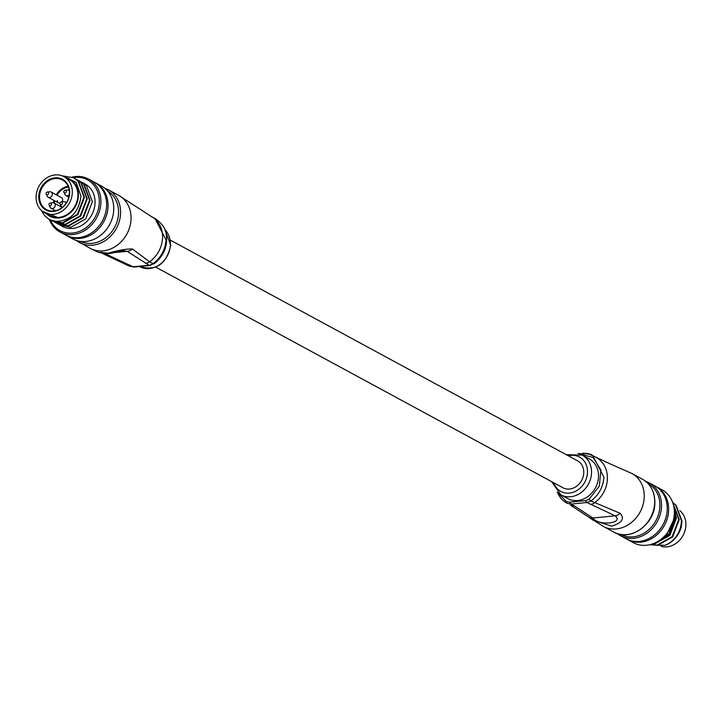 <?xml version="1.0" encoding="UTF-8"?>
<svg xmlns="http://www.w3.org/2000/svg" width="722" height="722" viewBox="0 0 722 722"><rect width="100%" height="100%" fill="white"/><g stroke="black" fill="none" stroke-linecap="round" stroke-linejoin="round"><path stroke-width="1.08" d="M170.392 240.155L577.492 460.762A15.342 13.032 118.5 0 1 583.755 472.901A15.342 13.032 118.5 0 1 562.871 487.729L155.772 267.131M100.159 252.222L108.011 253.287C118.697 250.155 126.828 248.738 132.424 249.027L149.58 261.797A27.066 22.996 -61.5 0 0 162.531 237.989A27.066 22.996 -61.5 0 0 151.467 216.564L118.733 195.4L108.273 189.733A30.08 25.55 118.5 0 1 120.565 213.55A30.08 25.55 118.5 0 1 79.619 242.628A30.08 25.55 118.5 0 1 76.37 240.462L90.079 248.296A30.08 25.55 -61.5 0 0 103.192 250.841A30.08 25.55 -61.5 0 0 131.025 219.217A30.08 25.55 -61.5 0 0 118.733 195.4M104.825 253.521L133.092 266.815L149.03 265.236L127.099 251.319L123.291 250.751C123.471 250.363 109.681 254.234 105.611 253.666L98.373 252.357L90.079 248.296M115.186 252.501L127.099 251.319A9.025 8.023 -55.6 0 0 132.424 249.027M151.214 216.672L150.799 216.194M38.762 196.176A17.445 14.819 118.5 0 1 54.908 177.829A17.445 14.819 118.5 0 1 69.646 193.117A17.445 14.819 118.5 0 1 53.5 211.456A17.445 14.819 118.5 0 1 38.762 196.176M69.384 193.315A16.841 14.314 -61.5 0 0 62.507 179.986A16.841 14.314 -61.5 0 0 39.575 196.267A16.841 14.314 -61.5 0 0 46.461 209.606A16.841 14.314 -61.5 0 0 69.384 193.315M44.457 212.629L50.035 215.652A20.451 17.373 -61.5 0 0 77.886 195.879A20.451 17.373 -61.5 0 0 69.52 179.688L63.942 176.664A20.451 17.373 -61.5 0 0 36.1 196.438A20.451 17.373 -61.5 0 0 44.457 212.629A20.451 17.373 -61.5 0 0 72.299 192.855A20.451 17.373 -61.5 0 0 63.942 176.664M51.091 192.007A3.005 2.554 118.5 0 1 52.318 194.389A3.005 2.554 118.5 0 1 48.221 197.296A3.005 2.554 118.5 0 1 47.273 196.303L46.217 194.191A1.507 1.507 0 0 1 47.39 192.025L47.39 192.025A1.435 1.218 118.5 0 1 47.291 194.787A1.435 1.218 118.5 0 1 47.39 192.025L49.737 191.754A3.005 2.554 118.5 0 1 51.091 192.007L61.406 197.602A3.005 2.554 118.5 0 1 62.634 199.985A3.005 2.554 118.5 0 1 61.966 201.871M59.953 203.135A3.005 2.554 118.5 0 1 58.545 202.891A3.005 2.554 118.5 0 1 57.318 200.508M50.332 219.903A28.871 24.53 -61.5 0 0 78.445 231.735A28.871 24.53 -61.5 0 0 99.284 202.692A28.871 24.53 -61.5 0 0 73.256 177.612M72.155 177.089A30.08 25.55 118.5 0 1 88.616 179.083A30.08 25.55 118.5 0 1 100.899 202.891A30.08 25.55 118.5 0 1 59.953 231.97A30.08 25.55 118.5 0 1 49.34 219.371M66.379 235.435A30.08 25.55 -61.5 0 0 67.065 235.823L72.787 238.919A30.08 25.55 -61.5 0 0 113.733 209.84A30.08 25.55 -61.5 0 0 101.441 186.032L95.728 182.937A30.08 25.55 -61.5 0 0 95.024 182.567M46.307 213.622A21.055 17.888 -61.5 0 0 49.746 216.176A21.055 17.888 -61.5 0 0 58.933 217.963A21.055 17.888 -61.5 0 0 78.418 195.824A21.055 17.888 -61.5 0 0 65.792 177.666M63.771 176.565L76.171 182.368L80.99 196.131C78.662 212.837 70.016 221.275 55.043 221.428A24.061 20.442 118.5 0 1 49.71 219.578A24.061 20.442 118.5 0 1 41.696 210.698M67.065 235.823A30.08 25.55 -61.5 0 0 108.02 206.745A30.08 25.55 -61.5 0 0 95.728 182.937M98.21 226.979A28.275 24.025 -61.5 0 0 105.322 213.856M59.953 231.97L65.675 235.065A30.08 25.55 -61.5 0 0 106.621 205.987A30.08 25.55 -61.5 0 0 94.329 182.179L88.616 179.083M60.513 225.426L62.263 226.374A24.061 20.442 -61.5 0 0 95.024 203.117A24.061 20.442 -61.5 0 0 85.187 184.065L82.046 182.368L86.441 185.689L92.344 201.664L85.765 218.865L70.765 227.34L59.384 224.759M57.968 224.046L68.464 226.094L83.454 217.62L90.033 200.409L84.131 184.444L79.492 180.987M78.075 180.265L83.653 184.182L89.555 200.147L82.976 217.358L67.976 225.833L56.596 223.242M55.179 222.538L65.675 224.578L80.665 216.104L87.245 198.902L81.342 182.928L76.703 179.471M75.287 178.758L80.864 182.666L86.766 198.64L80.187 215.842L65.188 224.316L53.807 221.735M52.39 221.022L62.886 223.071L77.877 214.596L84.456 197.386L78.554 181.421L73.915 177.964M61.975 175.771L73.68 177.829L78.075 181.159L83.978 197.124L77.398 214.335L62.399 222.809L51.018 220.228M80.864 181.782L82.046 182.368M49.773 219.614L55.043 221.428M42.445 211.311L58.933 217.963L49.872 216.239M55.224 205.4A3.005 2.554 118.5 0 1 51.136 208.306A3.005 2.554 118.5 0 1 50.188 207.313L49.132 205.201A1.435 1.218 118.5 0 1 50.305 203.035L50.305 203.035A1.435 1.218 118.5 0 1 50.206 205.797A1.435 1.218 118.5 0 1 49.132 205.201A1.507 1.507 0 0 1 50.305 203.035L52.652 202.765A3.005 2.554 118.5 0 1 53.997 203.017A3.005 2.554 118.5 0 1 55.224 205.4M62.354 207.349A3.005 2.554 118.5 0 1 62.083 207.223A3.005 2.554 118.5 0 1 61.135 206.23L60.079 204.118A1.435 1.218 118.5 0 1 61.253 201.952L61.253 201.952A1.435 1.218 118.5 0 1 61.153 204.714A1.435 1.218 118.5 0 1 60.079 204.118A1.507 1.507 0 0 1 61.253 201.952L63.599 201.682A3.005 2.554 118.5 0 1 64.953 201.934A3.005 2.554 118.5 0 1 66.045 203.288M69.285 194.633A3.005 2.554 118.5 0 1 65.946 195.545A3.005 2.554 118.5 0 1 64.998 194.552L63.942 192.44A1.507 1.507 0 0 1 65.115 190.274L65.115 190.274A1.435 1.218 118.5 0 1 65.133 190.265A1.435 1.218 118.5 0 1 65.016 193.036A1.435 1.218 118.5 0 1 65.115 190.274L67.462 190.003A3.005 2.554 118.5 0 1 68.807 190.256A3.005 2.554 118.5 0 1 69.294 190.608M587.744 516.438L570.533 505.219A9.025 7.662 118.5 0 1 570.524 505.219A9.025 7.662 118.5 0 0 574.468 505.987L592.915 518.017C597.87 526.185 624.557 523.576 615.18 515.806L586.914 502.521L570.976 504.1L574.468 505.987M578.024 453.533L588.168 453.867L592.843 455.735L603.899 477.161C603.186 487.061 598.863 494.994 590.948 500.969L620.017 513.243C624.945 518.667 622.129 522.972 611.579 526.158L593.141 520.21L588.665 517.078M560.832 494.832L567.799 498.613A22.553 19.169 -61.5 0 0 598.511 476.8A22.553 19.169 -61.5 0 0 589.296 458.948L582.32 455.167A22.553 19.169 118.5 0 1 591.544 473.027A22.553 19.169 118.5 0 1 560.832 494.832L551.608 481.628M592.843 455.735L610.162 463.894A28.284 24.034 118.5 0 1 611.372 464.427L631.921 473.497A30.08 25.55 118.5 0 1 644.214 497.305A30.08 25.55 118.5 0 1 616.38 528.928A30.08 25.55 118.5 0 1 603.267 526.383L613.727 532.051A30.08 25.55 -61.5 0 0 654.673 502.972A30.08 25.55 -61.5 0 0 642.381 479.164L631.921 473.497M620.017 513.243A9.025 7.238 -66.1 0 1 615.18 515.806L592.915 518.017A9.025 8.023 124.4 0 1 588.177 516.762L603.267 526.383M589.991 454.454L590.009 454.066A27.553 23.411 118.5 0 1 590.686 454.291L591.814 454.914L591.192 454.914M588.719 453.687L588.123 453.741L588.71 454.021M583.403 453.136L583.403 453.1A27.553 23.411 118.5 0 1 584.125 453.1L584.297 453.19M587.41 453.678L586.733 453.317A27.553 23.411 118.5 0 0 586.011 453.226L586.002 453.398M679.916 510.761A20.451 17.373 118.5 0 1 685.9 525.354A20.451 17.373 118.5 0 1 661.009 546.337M627.671 539.605L633.384 542.709A30.08 25.55 -61.5 0 0 674.339 513.622A30.08 25.55 -61.5 0 0 662.047 489.814L656.325 486.718A30.08 25.55 118.5 0 1 668.617 510.526A30.08 25.55 118.5 0 1 627.671 539.605A30.08 25.55 118.5 0 1 626.976 539.217M620.649 534.433A28.871 24.53 -61.5 0 0 659.881 506.474A28.871 24.53 -61.5 0 0 648.157 483.659M645.649 481.33A30.08 25.55 118.5 0 1 649.213 482.865A30.08 25.55 118.5 0 1 661.505 506.673A30.08 25.55 118.5 0 1 620.559 535.751A30.08 25.55 118.5 0 1 617.319 533.603M649.213 482.865L654.935 485.96A30.08 25.55 118.5 0 1 667.227 509.768A30.08 25.55 118.5 0 1 626.272 538.847L620.559 535.751M665.928 517.638A28.275 24.025 118.5 0 1 658.816 530.769M661.939 538.54L667.074 533.874L673.211 520.878M674.041 507.9L675.954 517.918L669.375 535.119L654.385 543.594L653.148 543.693M652.372 543.973L654.863 543.856L669.863 535.381L676.433 518.179L673.861 506.772M673.103 503.721L678.743 519.425L672.164 536.636L657.173 545.11L650.323 544.578M650.125 544.632L657.652 545.363L672.651 536.897L679.221 519.687L672.994 503.387M672.705 502.521L675.63 504.967L681.532 520.941C680.611 532.574 675.124 540.715 665.079 545.345A24.061 20.442 -61.5 0 0 681.243 526.979L682.01 521.194L676.117 505.229L672.678 502.458M655.621 486.357A30.08 25.55 118.5 0 1 656.325 486.718M651.136 544.929L665.079 545.345M659.015 540.706L668.87 533.955L674.583 518.874L674.276 514.732M657.534 541.617L669.565 534.334L675.278 519.253L674.366 512.575M164.887 229.668L170.735 245.2C166.629 264.081 156.277 271.219 139.68 266.617A22.553 19.169 -61.5 0 0 170.392 244.812A22.553 19.169 -61.5 0 0 164.914 229.74M80.593 241.41A28.573 24.277 -61.5 0 0 118.534 213.297A28.573 24.277 -61.5 0 0 107.795 191.213M145.546 263.349A9.025 7.662 -61.5 0 0 149.58 261.797L153.064 263.683C160.979 257.709 165.302 249.776 166.015 239.875L154.959 218.459L151.467 216.564M150.474 264.83L153.966 263.485L149.896 265.452L133.958 267.032L129.157 266.048L125.673 264.162A9.025 7.662 118.5 0 0 129.608 264.929M102.362 253.44L129.157 266.048L133.092 266.815L134.536 266.409M68.428 186.971A16.245 13.799 -61.5 0 0 56.984 195.202M54.737 200.824A16.245 13.799 -61.5 0 0 54.376 203.225M53.59 202.846A16.841 14.314 118.5 0 1 53.988 200.418M56.253 194.805A16.841 14.314 118.5 0 1 68.13 186.249M54.773 210.896A16.841 14.314 118.5 0 1 54.457 210.111M553.819 482.828A19.548 16.606 -61.5 0 0 572.672 492.431A19.548 16.606 -61.5 0 0 587.482 472.531A19.548 16.606 -61.5 0 0 568.431 455.853M596.327 457.622A27.066 22.996 118.5 0 1 607.382 479.056A27.066 22.996 118.5 0 1 594.432 502.855A9.025 7.662 -61.5 0 1 590.397 504.407M558.088 492.991L566.219 501.519L569.631 502.178L585.569 500.608L589.062 499.254L599.323 486.168L600.903 469.986L593.132 457.486L579.279 453.876M569.631 502.178L570.976 504.1L567.041 503.333L562.817 500.328L560.561 497.963L557.113 492.124M589.062 499.254L590.948 500.969L586.914 502.521L585.569 500.608M566.219 501.519L567.041 503.333M153.985 263.909C164.065 255.805 168.109 245.724 166.123 233.675C165.537 228.287 161.818 223.215 154.959 218.45M104.681 188.18L108.273 189.733M58.202 224.181L57.724 223.919M55.413 222.665L54.935 222.403M52.625 221.158L52.146 220.896M79.736 181.114L79.258 180.852M76.947 179.607L76.469 179.345M74.158 178.09L73.68 177.829M51.136 208.306L55.612 210.734M53.997 203.017L62.209 207.467M48.221 197.296L58.545 202.891M64.953 201.934L66.415 202.729M68.807 190.256L69.276 190.509M65.946 195.545L68.825 197.106M588.177 516.762L570.533 505.219M642.381 479.164C650.82 484.173 654.971 492.178 654.845 503.162C654.845 524.479 630.008 542.014 613.727 532.051M582.32 455.167L566.228 454.652M592.085 455.609L592.103 455.113M587.961 454.102L587.988 453.624"/></g></svg>
